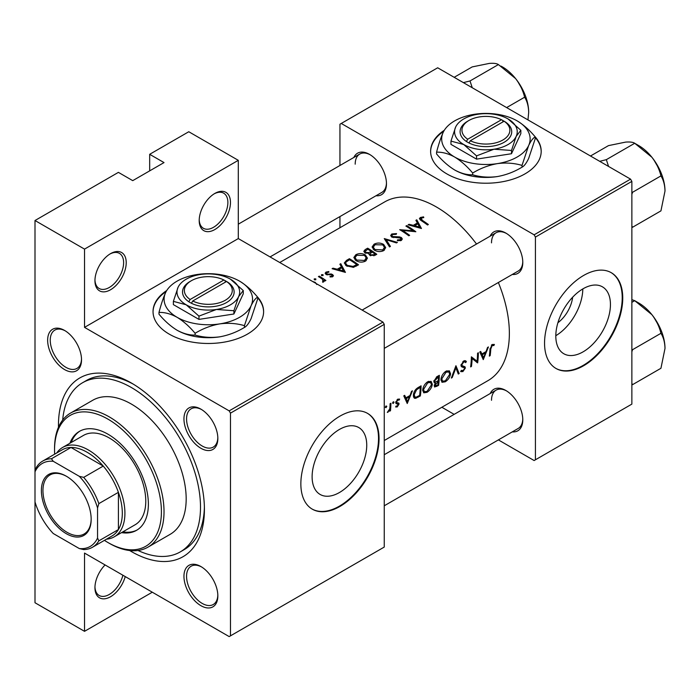 <?xml version="1.0" encoding="UTF-8"?>
<svg xmlns="http://www.w3.org/2000/svg" width="700" height="700" viewBox="0 0 700 700"><rect width="100%" height="100%" fill="white"/><g stroke="black" fill="none" stroke-linecap="round" stroke-linejoin="round"><path stroke-width="1.05" d="M199.202 220.518A22.111 12.766 -60 0 1 214.839 193.436A22.111 12.766 -60 0 1 230.475 202.466A22.111 12.766 -60 0 1 214.839 229.547A22.111 12.766 -60 0 1 199.202 220.518M199.22 219.739A20.274 11.708 120 0 0 203.403 228.296A20.274 11.708 120 0 0 219.021 222.862A20.274 11.708 120 0 0 227.876 202.466A20.274 11.708 120 0 0 223.676 193.183A20.274 11.708 120 0 0 214.174 193.839M94.946 280.709A22.111 12.766 -60 0 1 110.582 253.627A22.111 12.766 -60 0 1 126.219 262.658A22.111 12.766 -60 0 1 110.582 289.739A22.111 12.766 -60 0 1 94.946 280.709M94.964 279.93A20.274 11.708 120 0 0 99.146 288.488A20.274 11.708 120 0 0 114.765 283.054A20.274 11.708 120 0 0 123.62 262.658A20.274 11.708 120 0 0 119.42 253.374A20.274 11.708 120 0 0 109.918 254.03M125.221 576.581A22.111 12.766 -60 0 1 107.782 598.045A22.111 12.766 -60 0 1 94.946 587.694A22.111 12.766 -60 0 1 105.079 564.944M444.316 130.27A55.291 31.92 0 0 0 430.614 151.296A55.291 31.92 0 0 0 464.748 180.793A55.291 31.92 0 0 0 525 173.871A55.291 31.92 0 0 0 541.196 151.296A55.291 31.92 0 0 0 534.581 136.159M541.196 151.602A55.291 31.92 0 0 0 535.238 137.489M166.74 290.526A55.291 31.92 0 0 0 153.037 311.561A55.291 31.92 0 0 0 187.162 341.049A55.291 31.92 0 0 0 247.424 334.127A55.291 31.92 0 0 0 263.611 311.561A55.291 31.92 0 0 0 256.996 296.415M263.611 311.859A55.291 31.92 0 0 0 257.661 297.754M610.444 304.517A38.631 22.304 120 0 0 602.438 286.834A38.631 22.304 120 0 0 572.67 297.185A38.631 22.304 120 0 0 555.809 336.061A38.631 22.304 120 0 0 563.806 353.745A38.631 22.304 120 0 0 593.574 343.394A38.631 22.304 120 0 0 610.444 304.517M622.746 298.016A55.291 31.92 120 0 0 611.293 272.711A55.291 31.92 120 0 0 568.689 287.516A55.291 31.92 120 0 0 544.548 343.166A55.291 31.92 120 0 0 556.001 368.471A55.291 31.92 120 0 0 598.605 353.658A55.291 31.92 120 0 0 622.746 298.016M555.739 368.322A55.291 31.92 120 0 0 598.255 353.176A55.291 31.92 120 0 0 622.221 297.719A55.291 31.92 120 0 0 611.03 272.562M366.739 445.217A38.631 22.304 120 0 0 358.741 427.534A38.631 22.304 120 0 0 328.974 437.885A38.631 22.304 120 0 0 312.113 476.761A38.631 22.304 120 0 0 320.11 494.445A38.631 22.304 120 0 0 349.877 484.094A38.631 22.304 120 0 0 366.739 445.217M379.041 438.716A55.291 31.92 120 0 0 367.596 413.402A55.291 31.92 120 0 0 324.984 428.216A55.291 31.92 120 0 0 300.851 483.858A55.291 31.92 120 0 0 312.305 509.171A55.291 31.92 120 0 0 354.909 494.358A55.291 31.92 120 0 0 379.041 438.716M312.043 509.014A55.291 31.92 120 0 0 354.559 493.876A55.291 31.92 120 0 0 378.525 438.419A55.291 31.92 120 0 0 367.334 413.254M47.644 340.226A23.957 13.834 60 0 1 64.584 330.444A23.957 13.834 60 0 1 81.524 359.791A23.957 13.834 60 0 1 64.584 369.574A23.957 13.834 60 0 1 47.644 340.226M65.249 330.846A22.12 12.766 -120 0 0 54.828 330.102A22.12 12.766 -120 0 0 50.251 340.226A22.12 12.766 -120 0 0 59.902 362.486A22.12 12.766 -120 0 0 76.947 368.41A22.12 12.766 -120 0 0 81.515 359.012M183.951 418.924A23.957 13.834 60 0 1 200.9 409.141A23.957 13.834 60 0 1 217.84 438.489A23.957 13.834 60 0 1 200.9 448.271A23.957 13.834 60 0 1 183.951 418.924M201.565 409.544A22.12 12.766 -120 0 0 191.144 408.8A22.12 12.766 -120 0 0 186.559 418.924A22.12 12.766 -120 0 0 196.219 441.184A22.12 12.766 -120 0 0 213.255 447.108A22.12 12.766 -120 0 0 217.822 437.71M183.951 576.327A23.957 13.834 60 0 1 200.9 566.545A23.957 13.834 60 0 1 217.84 595.892A23.957 13.834 60 0 1 200.9 605.675A23.957 13.834 60 0 1 183.951 576.327M201.565 566.947A22.12 12.766 -120 0 0 191.144 566.204A22.12 12.766 -120 0 0 186.559 576.327A22.12 12.766 -120 0 0 196.219 598.587A22.12 12.766 -120 0 0 213.255 604.511A22.12 12.766 -120 0 0 217.822 595.114M490.184 393.558A23.957 13.834 60 0 1 505.846 390.486A23.957 13.834 60 0 1 522.786 419.834A23.957 13.834 60 0 1 512.295 431.865M506.511 390.889A22.12 12.766 -120 0 0 496.09 390.145A22.12 12.766 -120 0 0 491.514 400.269M490.184 236.154A23.957 13.834 60 0 1 505.846 233.082A23.957 13.834 60 0 1 522.786 262.43A23.957 13.834 60 0 1 512.295 274.461M506.511 233.485A22.12 12.766 -120 0 0 496.09 232.741A22.12 12.766 -120 0 0 491.514 242.865M353.868 157.456A23.957 13.834 60 0 1 369.53 154.385A23.957 13.834 60 0 1 386.47 183.732A23.957 13.834 60 0 1 375.979 195.764M370.195 154.787A22.12 12.766 -120 0 0 359.774 154.044A22.12 12.766 -120 0 0 355.197 164.168M58.476 427.245A103.206 59.587 60 0 1 58.459 425.171A103.206 59.587 60 0 1 131.434 383.04A103.206 59.587 60 0 1 204.418 509.442A103.206 59.587 60 0 1 129.649 550.524M133.42 384.213A97.676 56.394 -120 0 0 86.511 380.459L82.6 382.716A97.676 56.394 -120 0 0 62.676 420.044M483.262 359.625L488.442 346.955L487.55 347.463L486.054 351.584L481.915 353.964L480.681 351.435L479.789 351.951L483.262 359.625M460.635 371.385L462.849 371.639L465.377 368.043L465.019 366.826L462.096 365.645L461.816 364.831L463.662 362.049L464.984 361.97L465.614 362.618L466.401 361.646L465.605 360.78L463.689 360.981L461.002 365.286L461.808 366.922L464.153 367.658L461.046 365.864L464.091 367.623L464.555 368.559L463.076 370.58L461.44 370.344L460.635 371.385L461.081 371.787M461.02 365.076L462.429 365.89L461.02 365.024M461.912 370.72L461.44 370.344M445.279 381.789C448.262 379.811 450.03 377.142 450.564 373.783L449.365 370.825L445.979 371.201C443.082 373.223 441.411 375.944 440.965 379.374L441.989 382.287L445.279 381.789L444.36 381.255M427.035 392.324C430.019 390.346 431.777 387.678 432.32 384.317L431.121 381.36L427.735 381.736C424.839 383.757 423.168 386.479 422.721 389.909L423.745 392.822L427.035 392.324L426.116 391.79M386.015 407.662L386.794 406.359L386.05 405.93L385.271 407.243L386.015 407.662M386.794 406.359L386.05 405.93L386.794 406.359M390.477 410.716A103.206 59.587 -120 0 0 390.906 403.261L390.084 403.734A103.206 59.587 60 0 1 390.014 406.28L389.716 408.922L387.336 412.422L389.76 410.113A103.206 59.587 60 0 1 389.664 411.189L390.477 410.716L389.743 410.296M395.596 406.901L397.197 406.954L399.061 404.066L398.834 403.104L396.777 402.561L396.585 401.975L397.793 400.076L399.096 400.111L399.656 399.096L397.775 399.166L395.762 402.483L396.016 403.471L398.239 404.574L397.285 406.061L396.2 405.956L395.762 407.006M395.815 403.043L398.064 404.031M397.626 399.254L399.096 400.111M396.839 402.605L395.815 402.01L396.839 402.605M490.157 355.644A103.206 59.587 -120 0 0 490.779 348.994L492.144 345.608L493.885 345.52L494.384 344.444L492.214 344.514L489.965 349.361A103.206 59.587 60 0 1 489.344 356.116L490.157 355.644L489.457 355.233M407.243 403.515L412.422 390.836L411.53 391.352L410.034 395.474L405.895 397.854L404.661 395.325L403.769 395.841L407.243 403.515M393.26 403.48L394.047 402.176L393.304 401.748L392.525 403.051L393.26 403.48M394.047 402.176L393.304 401.748L394.047 402.176M421.076 385.84L418.25 387.476C415.354 389.217 413.726 391.781 413.376 395.176L414.295 398.186L415.651 398.335L420.341 395.955A103.206 59.587 -120 0 0 421.076 385.84M438.585 385.42A103.206 59.587 -120 0 0 439.32 375.314L436.852 376.731L433.851 381.351L434.42 382.865L435.444 382.935L434.201 385.674L434.639 387.021L438.585 385.42L437.78 384.956M459.165 373.537L455.927 365.724L451.334 378.061L452.209 377.554L455.927 367.885L458.29 374.045L459.165 373.537L457.852 372.776M478.389 352.756L477.566 353.229A103.206 59.587 60 0 1 477.085 361.226L471.371 356.808A103.206 59.587 60 0 1 470.627 366.914L471.45 366.441A103.206 59.587 -120 0 0 472.124 358.549L477.645 362.863A103.206 59.587 -120 0 0 478.389 352.756M384.256 440.519L487.988 380.625A103.206 59.587 -120 0 0 509.364 333.384A103.206 59.587 -120 0 0 498.356 282.511M476.525 244.037A103.206 59.587 -120 0 0 384.781 201.862L279.746 262.509M421.453 228.498L416.78 219.817L415.887 220.334L417.419 222.95L413.289 225.339L409.01 224.297L408.126 224.814L421.453 228.498M400.654 238.088L400.47 239.689L397.521 239.873L397.338 240.704L401.319 240.441L402.316 239.006L401.433 237.58L399.534 236.906L392.481 236.53L391.886 235.638L392.717 234.535L396.244 234.325L396.55 233.59L391.781 233.975L390.67 235.515L391.65 236.994L400.654 238.088L401.1 240.546M383.74 250.582L385.7 247.642L383.644 244.422C380.45 242.69 377.265 242.611 374.08 244.195L372.085 246.986L374.098 249.987C377.3 251.886 380.52 252.079 383.74 250.582M365.496 261.118L367.447 258.178L365.391 254.957C362.206 253.225 359.021 253.146 355.828 254.73L353.841 257.521L355.845 260.523C359.056 262.421 362.267 262.614 365.496 261.118M345.433 272.387L340.76 263.707L339.868 264.224L341.399 266.84L337.269 269.229L332.99 268.188L332.106 268.704L345.433 272.387M323.041 275.599L323.041 274.697L321.519 274.671L321.519 275.572L323.041 275.599L323.041 274.697L323.041 275.599M321.519 274.671L321.519 275.572L321.519 274.671M315.787 279.79L315.787 278.88L314.265 278.863L314.265 279.755L315.787 279.79L315.787 278.88L315.787 279.79M314.265 278.863L314.265 279.755L314.265 278.863M316.75 284.498L315.306 282.389L312.594 281.47M325.902 280.473A103.206 59.587 -120 0 0 319.235 276.132L318.421 276.605A103.206 59.587 60 0 1 320.661 277.979L322.805 279.554L322.639 282.214L323.575 281.96L324.109 280.254A103.206 59.587 60 0 1 325.089 280.945L325.902 280.473M324.231 280.919L324.109 281.435M323.33 280.586L322.91 282.179M326.743 274.75L326.848 272.562L328.869 272.23L328.799 271.539L325.99 272.099L325.15 273.227L325.964 274.4L331.074 274.697L331.905 274.977L331.94 276.089L330.085 276.273L330.102 276.981L332.754 276.666L333.471 275.66L331.363 273.971L327.609 274.181L326.331 273.28L326.331 274.601M331.905 274.977L331.94 276.946M349.414 258.711L346.588 260.339L344.295 262.946L346.377 265.842L353.474 267.312L358.531 264.828A103.206 59.587 -120 0 0 349.414 258.711L349.414 259.814M368.953 254.345L368.953 253.4L369.845 255.351L374.999 255.316L376.784 254.293A103.206 59.587 -120 0 0 367.658 248.176L365.19 249.602L363.816 251.335L364.866 252.884L368.953 253.4L368.856 253.881M397.364 242.41L384.265 238.586L389.533 246.934L390.408 246.426L386.26 239.741L396.489 242.918L397.364 242.41M406.717 225.619L405.904 226.091A103.206 59.587 60 0 1 413.061 230.79L399.7 229.67A103.206 59.587 60 0 1 408.826 235.795L409.64 235.322A103.206 59.587 -120 0 0 402.465 230.396L415.844 231.744A103.206 59.587 -120 0 0 406.717 225.619L406.717 226.59M428.356 224.516A103.206 59.587 -120 0 0 422.284 220.299L421.199 218.094L423.78 217.577L423.561 216.869L420.306 217.499L419.387 218.706L421.374 220.71A103.206 59.587 60 0 1 427.534 224.989L428.356 224.516M420.717 220.273L421.199 218.094M152.285 592.209L84.525 631.33L35 602.744L35 501.918A47.915 27.668 -120 0 0 53.244 533.514L79.31 548.564A47.915 27.668 -120 0 0 97.554 538.029L97.554 507.938A47.915 27.668 -120 0 0 79.31 476.332L53.244 461.291A47.915 27.668 -120 0 0 35 471.817L35 220.518L118.405 172.366L132.737 180.644L164.019 162.584L149.678 154.306L149.678 170.861M230.484 635.845L384.256 547.059L384.256 324.354L230.484 413.131L230.484 635.845L229.18 636.597L84.525 553.079L84.525 631.33M498.383 439.898L534.126 460.539L631.864 404.11L631.864 181.396L535.43 237.072L534.126 234.815L630.56 179.139L437.684 67.786L339.946 124.215L339.946 165.489M534.126 234.815L341.25 123.462M339.946 227.754L339.946 216.562M454.142 414.365L441.849 407.26M535.43 459.786L535.43 237.072M630.56 179.139L631.864 181.396M384.256 505.785L518.21 428.453A22.12 12.766 -120 0 0 522.778 419.055M270.06 256.918L381.894 192.351A22.12 12.766 -120 0 0 386.461 182.954M384.256 348.381L518.21 271.049A22.12 12.766 -120 0 0 522.778 261.651M230.484 413.131L229.18 410.874L84.525 327.364L84.525 249.112L35 220.518M229.18 410.874L382.953 322.096L238.297 238.578L84.525 327.364M149.678 154.306L188.781 131.74L238.297 160.326L238.297 238.578M382.953 322.096L384.256 324.354M137.987 550.48A97.676 56.394 -120 0 0 180.276 551.898L184.188 549.64A97.676 56.394 -120 0 0 204.391 507.141M555.809 335.694A38.631 22.304 120 0 0 582.811 288.934M572.635 297.22A24.474 14.131 -60 0 1 557.9 322.735M166.154 291.515A55.291 31.92 0 0 0 153.037 311.859M443.73 131.259A55.291 31.92 0 0 0 430.623 151.602M84.525 249.112L238.297 160.326M94.964 586.915A20.274 11.708 120 0 0 99.146 595.464A20.274 11.708 120 0 0 122.894 575.234M315.306 283.036L315.306 282.389M319.235 277.095L319.235 276.132M325.99 274.418L325.99 272.099M328.799 272.23L328.799 271.539M327.609 274.908L327.609 274.181M329.306 274.811L329.306 274.033M331.363 274.75L331.363 273.971M332.692 276.692L332.692 274.479M332.99 268.905L332.99 268.188M337.269 269.973L337.269 269.229M341.399 267.986L341.399 266.84M340.76 265.729L340.76 263.707M343.726 271.049L338.634 269.588L341.898 267.706L343.726 271.845M338.634 270.34L338.634 269.588M349.527 259.744A103.206 59.587 60 0 1 356.781 264.609L353.08 266.411L347.191 265.37L345.608 263.183L346.106 262.001L349.527 259.744M356.781 265.842L356.781 264.609M353.08 267.391L353.08 266.411M347.191 266.341L347.191 265.37M365.391 256.113L365.391 254.957M355.828 255.999L355.828 254.73M364.516 260.453L356.668 260.05L355.058 257.67L356.799 255.273L364.578 255.43L366.196 257.95L364.516 260.453L364.516 261.59M356.668 261.012L356.668 260.05M367.658 249.279L367.658 248.176M365.19 251.029L365.19 249.602M375.025 254.074L373.914 254.721L370.641 254.87L370.046 253.899L372.102 252.017A103.206 59.587 60 0 1 375.025 254.074L375.025 255.307M373.914 255.85L373.914 254.721M370.641 255.789L370.641 254.87M371.166 251.388L368.812 252.612L365.689 252.411L365.076 251.457L367.771 249.218A103.206 59.587 60 0 1 371.166 251.388L371.166 252.569M368.812 253.435L368.812 252.612M365.689 253.286L365.689 252.411M383.644 245.578L383.644 244.422M374.08 245.464L374.08 244.195M382.76 249.918L374.911 249.515L373.301 247.135L375.043 244.737L382.821 244.895L384.44 247.415L382.76 249.918L382.76 251.055M374.911 250.477L374.911 249.515M386.26 241.588L386.26 239.741M391.781 237.072L391.781 233.975M392.481 237.379L392.481 236.53M393.697 237.65L393.697 236.915M399.534 237.659L399.534 236.906M401.433 240.362L401.433 237.58M397.521 240.739L397.521 239.873M400.47 240.774L400.47 239.689M402.465 231.385L402.465 230.396M413.061 231.49L413.061 230.79M409.01 225.015L409.01 224.297M413.289 226.082L413.289 225.339M417.419 224.096L417.419 222.95M416.78 221.839L416.78 219.817M419.746 227.159L414.654 225.697L417.918 223.816L419.746 227.955M414.654 226.45L414.654 225.697M420.306 219.975L420.306 217.499M423.561 217.595L423.561 216.869M492.179 344.531L493.885 345.52M491.733 344.829L492.739 345.406M491.374 345.161L492.144 345.608M404.32 396.953L405.895 397.854M407.54 401.555L406.262 398.65L409.526 396.769L407.54 401.555L406.07 400.706M404.714 397.757L406.262 398.65M408.651 396.27L409.526 396.769M396.007 406.262L397.197 406.954M395.762 402.71L397.871 403.926M397.618 399.262L398.877 399.989M397.101 399.674L397.793 400.076M395.92 401.59L396.585 401.975M395.789 402.176L399.061 404.066M387.555 411.985L388.019 412.256M419.536 395.483L420.341 395.955M413.525 397.101L415.651 398.335M420.236 387.38A103.206 59.587 60 0 1 419.65 395.421L416.238 397.127L414.934 397.049L414.199 394.704L416.57 389.76L420.236 387.38L419.326 386.855M413.481 394.293L414.199 394.704M415.835 389.331L416.57 389.76M431.463 383.828L432.32 384.317M427.123 391.335L424.366 391.729L423.544 389.436L427.744 382.786L430.57 382.463L431.498 384.799L427.123 391.335M422.835 389.025L423.544 389.436M426.895 382.296L427.744 382.786M433.895 382.043L435.444 382.935M437.894 384.886L436.783 385.525L435.015 385.184L438.217 381.692A103.206 59.587 60 0 1 437.894 384.886M435.26 385.945L434.385 384.816M436.791 381.509L437.666 382.016M437.36 381.203L438.217 381.692M438.296 380.66L436.056 381.841L435.059 381.841L434.665 380.879L438.48 376.854A103.206 59.587 60 0 1 438.296 380.66M433.983 380.485L434.665 380.879M436.424 377.011L437.316 377.527M437.57 376.32L438.48 376.854M449.706 373.293L450.564 373.783M445.366 380.809L442.61 381.203L441.787 378.901L445.988 372.251L448.823 371.928L449.741 374.264L445.366 380.809M441.079 378.49L441.787 378.901M445.139 371.761L445.988 372.251M455.332 367.544L455.927 367.885M451.684 377.248L452.209 377.554M464.625 360.623L466.401 361.646M462.866 361.585L463.662 362.049M461.134 364.438L461.816 364.831M461.002 365.523L465.377 368.043M461.186 370.676L462.849 371.639M461.213 366.328L462.945 367.334M473.183 358.969L473.183 359.406M476.726 362.329L477.645 362.863M471.336 358.094L472.124 358.549M470.741 366.039L471.45 366.441M471.354 357.691L477.085 361.226M480.34 353.062L481.915 353.964M483.56 357.665L482.282 354.76L485.546 352.879L483.56 357.665L482.09 356.816M480.734 353.868L482.282 354.76M484.671 352.38L485.546 352.879M121.52 532.621A57.129 32.988 -120 0 0 136.544 530.329A57.129 32.988 -120 0 0 145.303 484.549A57.129 32.988 -120 0 0 107.975 434.201A57.129 32.988 -120 0 0 79.415 431.375A57.129 32.988 -120 0 0 69.921 443.24M122.824 531.869A57.129 32.988 -120 0 0 137.191 529.944M104.422 540.356A75.565 43.627 -120 0 0 107.975 542.544A75.565 43.627 -120 0 0 161.411 511.7A75.565 43.627 -120 0 0 107.975 419.151A75.565 43.627 -120 0 0 54.547 450.004A75.565 43.627 -120 0 0 54.67 454.169M109.279 543.296L107.975 542.544L109.279 543.296A77.402 44.686 60 0 0 147.989 547.137L170.135 534.345A77.402 44.686 -120 0 0 182.009 472.316A77.402 44.686 -120 0 0 131.434 404.101A77.402 44.686 -120 0 0 92.733 400.269L70.578 413.061A77.402 44.686 60 0 1 109.279 416.894A77.402 44.686 60 0 1 159.854 485.109A77.402 44.686 60 0 1 147.989 547.137M54.547 450.004L54.547 448.499A77.402 44.686 60 0 1 70.578 413.061M180.276 551.898A97.676 56.394 -120 0 0 195.248 473.629A97.676 56.394 -120 0 0 131.434 387.555A97.676 56.394 -120 0 0 82.6 382.716M56.717 452.988A51.607 29.794 60 0 1 62.633 447.449L83.484 435.409A51.607 29.794 60 0 1 109.279 437.964A51.607 29.794 60 0 1 142.992 483.438A51.607 29.794 60 0 1 135.082 524.79L114.231 536.83A51.607 29.794 60 0 1 106.479 539.175M80.071 431.007A57.129 32.988 -120 0 0 71.216 442.488M472.246 87.736L470.024 80.955L463.391 82.626M506.634 107.59L524.624 97.204C527.17 101.22 528.526 106.269 528.684 112.35L527.966 119.901M470.024 80.955L498.4 64.575L515.567 78.549C520.021 84.368 523.04 90.589 524.624 97.204M454.177 77.306L472.168 66.92L489.344 63.402C493.798 63.079 496.816 63.473 498.4 64.575M528.684 112.35A37.091 21.42 -120 0 0 515.567 78.549A37.091 21.42 -120 0 0 500.929 66.08M665 348.451A37.091 21.42 60 0 0 651.884 314.65A37.091 21.42 -120 0 0 638.767 303.021L634.716 300.676L651.884 314.65C656.337 320.469 659.356 326.69 660.94 333.305C663.486 337.321 664.834 342.37 665 348.451L660.94 368.279L632.564 384.659L631.864 383.381M631.864 351.785L632.564 349.685L631.864 349.274M632.564 349.685L660.94 333.305M631.864 302.321L634.716 300.676L631.864 299.661M665 191.048A37.091 21.42 60 0 0 651.884 157.246A37.091 21.42 -120 0 0 638.767 145.617L634.716 143.273L651.884 157.246C656.337 163.065 659.356 169.286 660.94 175.901C663.486 179.926 664.834 184.966 665 191.048L660.94 210.875L632.564 227.255L631.864 225.977M631.864 194.381L632.564 192.281L631.864 191.879M632.564 192.281L660.94 175.901M608.562 166.434L606.34 159.653L634.716 143.273C633.124 142.17 630.105 141.785 625.66 142.1L608.484 145.617L590.494 156.004M606.34 159.653L599.707 161.324M66.281 476.184L66.272 476.184A35.201 20.326 60 0 1 66.281 476.184A35.201 20.326 60 0 1 91.166 519.295A35.201 20.326 60 0 1 66.272 533.671A35.201 20.326 60 0 1 41.387 490.56A35.201 20.326 60 0 1 66.272 476.184M66.675 476.42A34.099 19.688 -120 0 0 50.015 474.95A34.099 19.688 -120 0 0 44.782 502.267A34.099 19.688 -120 0 0 67.06 532.315A34.099 19.688 -120 0 0 84.105 534.004A34.099 19.688 -120 0 0 91.166 518.84M97.554 538.029L98.858 540.846A49.761 28.726 60 0 1 92.461 547.269L112.009 535.981A49.761 28.726 -120 0 0 118.405 529.559L118.405 492.336A49.761 28.726 -120 0 0 103.25 466.077A49.761 28.726 -120 0 0 87.124 452.261A49.761 28.726 -120 0 0 71.006 447.466A49.761 28.726 -120 0 0 62.248 449.794L42.7 461.081A49.761 28.726 60 0 1 51.459 458.754L53.244 461.291M62.633 447.449A51.607 29.794 60 0 1 88.428 450.004A51.607 29.794 60 0 1 122.141 495.477A51.607 29.794 60 0 1 114.231 536.83M79.31 476.332L83.703 477.365L103.25 466.077L71.006 447.466L51.459 458.754M98.858 540.846L118.405 529.559A49.761 28.726 -120 0 0 118.405 492.336L98.858 503.615L97.554 507.938M42.7 461.081A49.761 28.726 60 0 0 36.304 467.504L35 471.817L35 501.918M92.461 547.269A49.761 28.726 60 0 1 83.703 549.596L79.31 548.564M83.703 477.365A49.761 28.726 60 0 1 98.858 503.615M501.498 119.726L467.714 139.23L466.358 141.523L469.009 142.992A25.804 14.893 0 0 0 504.149 142.275A25.804 14.893 0 0 0 505.409 121.984L501.498 119.726A23.957 13.834 0 0 0 468.965 120.453A23.957 13.834 0 0 0 467.714 139.23M468.965 120.453L467.661 121.205A25.804 14.893 0 0 0 466.401 141.487M450.957 141.102L463.75 144.524L476.543 155.873L494.016 149.214L511.49 150.465L511.49 153.729L520.852 133.551L520.852 130.287L508.06 118.947A31.334 18.086 0 0 0 477.794 114.266A31.334 18.086 0 0 0 455.639 127.059L450.957 141.102L450.957 144.366L476.543 159.136L511.49 153.729M476.543 155.873L476.543 159.136M511.49 150.465L516.171 136.421L520.852 130.287M443.179 132.352A44.231 25.541 0 0 0 454.633 157.019A44.231 25.541 0 0 0 497.35 163.625A44.231 25.541 0 0 0 528.631 145.574A44.231 25.541 0 0 0 517.186 120.899A44.231 25.541 0 0 0 474.46 114.293A44.231 25.541 0 0 0 443.179 132.352C440.86 137.567 438.655 144.174 436.572 152.18L436.572 153.947C442.225 160.711 448.245 166.049 454.633 169.96A44.231 25.541 0 0 0 497.35 176.566C488.688 177.695 480.471 177.109 472.684 174.799C467.023 175.026 461.002 173.416 454.633 169.96M436.572 152.18C442.243 151.952 448.262 153.562 454.633 157.019C461.011 160.93 467.031 166.268 472.684 173.031C480.366 168.35 488.591 165.218 497.35 163.625C506.021 162.496 514.238 163.091 522.025 165.401L522.025 167.169C514.343 171.85 506.117 174.982 497.35 176.566M472.684 173.031L472.684 174.799M522.025 165.401L528.631 145.574C530.95 140.779 533.155 137.9 535.238 136.911L535.238 138.679L528.631 158.515C526.312 163.301 524.108 166.189 522.025 167.169M535.238 136.911C529.576 130.139 523.556 124.801 517.186 120.899M455.639 127.059A31.334 18.086 0 0 0 463.75 144.524A31.334 18.086 0 0 0 494.016 149.214A31.334 18.086 0 0 0 516.171 136.421A31.334 18.086 0 0 0 508.06 118.947M469.009 142.992L470.321 140.735L504.105 121.231L505.409 121.984M470.321 140.735A23.957 13.834 0 0 0 502.845 140.018A23.957 13.834 0 0 0 504.105 121.231M502.845 121.957L502.845 120.453M223.912 279.991L190.129 299.495L188.781 301.779L191.433 303.257A25.804 14.893 0 0 0 226.572 302.531A25.804 14.893 0 0 0 227.824 282.24L223.912 279.991A23.957 13.834 0 0 0 191.38 280.709A23.957 13.834 0 0 0 190.129 299.495M191.38 280.709L190.076 281.461A25.804 14.893 0 0 0 188.825 301.752M173.381 301.359L186.174 304.789L198.957 316.129L216.431 309.47L233.905 310.721L233.905 313.994L243.267 293.816L243.267 290.553L230.484 279.204A31.334 18.086 0 0 0 200.218 274.523A31.334 18.086 0 0 0 178.062 287.315L173.381 301.359L173.381 304.623L198.957 319.392L233.905 313.994M198.957 316.129L198.957 319.392M233.905 310.721L238.586 296.678L243.267 290.553M165.602 292.609A44.231 25.541 0 0 0 177.048 317.275A44.231 25.541 0 0 0 219.774 323.89A44.231 25.541 0 0 0 251.046 305.83A44.231 25.541 0 0 0 239.601 281.164A44.231 25.541 0 0 0 196.875 274.558A44.231 25.541 0 0 0 165.602 292.609C163.275 297.824 161.079 304.439 158.987 312.436L158.987 314.204C164.64 320.967 170.66 326.305 177.048 330.216A44.231 25.541 0 0 0 219.774 336.831C211.111 337.96 202.886 337.365 195.107 335.055C189.438 335.291 183.418 333.672 177.048 330.216M158.987 312.436C164.657 312.209 170.678 313.819 177.048 317.275C183.435 321.186 189.455 326.524 195.107 333.287C202.79 328.606 211.006 325.474 219.774 323.89C228.436 322.761 236.661 323.348 244.44 325.658L244.44 327.425C236.757 332.106 228.541 335.239 219.774 336.831M195.107 333.287L195.107 335.055M244.44 325.658L251.046 305.83C253.374 301.044 255.579 298.156 257.661 297.176L257.661 298.944L251.046 318.771C248.727 323.558 246.523 326.445 244.44 327.425M257.661 297.176C251.991 290.404 245.971 285.066 239.601 281.164M178.062 287.315A31.334 18.086 0 0 0 186.174 304.789A31.334 18.086 0 0 0 216.431 309.47A31.334 18.086 0 0 0 238.586 296.678A31.334 18.086 0 0 0 230.484 279.204M191.433 303.257L192.736 301L226.52 281.496L227.824 282.24M192.736 301A23.957 13.834 0 0 0 225.269 300.274A23.957 13.834 0 0 0 226.52 281.496M225.269 282.214L225.269 280.709M346.588 261.572L346.588 260.339M356.142 266.201L356.142 264.976M370.624 252.945L370.624 251.694M396.795 237.685L396.795 236.924M422.284 221.305L422.284 220.299M490.017 348.556L490.779 348.994M417.655 396.533L418.495 397.014M418.276 387.459L419.186 387.993M435.916 385.936L436.809 386.444M323.33 280.656L323.33 282.074M332.281 275.572L332.281 276.868M345.608 263.183L345.608 265.274M355.058 257.67L355.058 259.91M366.196 257.95L366.196 260.636M370.046 253.899L370.046 255.483M365.076 251.457L365.076 253.006M373.301 247.135L373.301 249.375M384.44 247.415L384.44 250.101M391.886 235.638L391.886 237.125M397.976 403.97L395.762 402.692M414.899 397.031L413.368 396.139M424.366 391.729L422.713 390.775M430.57 382.463L428.592 381.316M435.225 385.928L434.245 385.359M435.059 381.841L433.869 381.15M442.61 381.203L440.956 380.249M448.823 371.928L446.836 370.781M464.984 361.97L463.479 361.104M496.09 232.741L362.145 310.074M517.396 80.929L524.02 92.4M384.256 454.711L496.09 390.145M660.336 328.51L653.704 317.03M238.297 224.175L359.774 154.044M660.336 171.106L653.704 159.635"/></g></svg>
